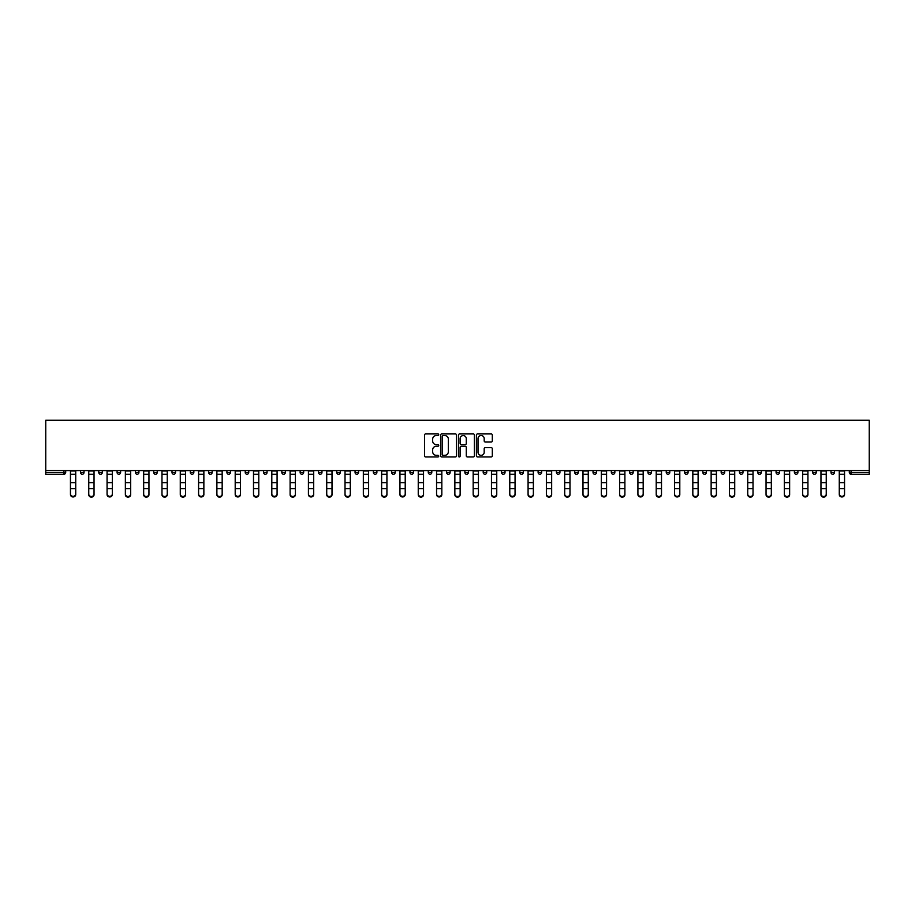 <?xml version="1.0" encoding="UTF-8"?>
<svg xmlns="http://www.w3.org/2000/svg" width="915" height="915" viewBox="0 0 915 915"><rect width="100%" height="100%" fill="white"/><g stroke="black" fill="none" stroke-linecap="round" stroke-linejoin="round"><path stroke-width="1.37" d="M438.731 434.728A0.801 0.801 0 0 0 437.919 433.916L425.681 433.916A1.155 1.155 0 0 0 424.526 435.071L424.526 455.807A1.155 1.155 0 0 0 425.681 456.951L437.919 456.951A0.801 0.801 0 0 0 438.731 456.15A0.801 0.801 0 0 0 437.919 455.338L436.341 455.338A3.683 3.683 0 0 1 432.646 451.655L432.646 449.928A3.683 3.683 0 0 1 436.341 446.246L437.919 446.246A0.801 0.801 0 0 0 438.731 445.433A0.801 0.801 0 0 0 437.919 444.633L436.341 444.633A3.683 3.683 0 0 1 432.646 440.95L432.646 439.223A3.683 3.683 0 0 1 436.341 435.529L437.919 435.529A0.801 0.801 0 0 0 438.731 434.728M491.161 442.037A1.155 1.155 0 0 0 492.316 440.893L492.316 435.071A1.155 1.155 0 0 0 491.161 433.916L477.573 433.916A1.155 1.155 0 0 0 476.418 435.071L476.418 455.807A1.155 1.155 0 0 0 477.573 456.951L491.161 456.951A1.155 1.155 0 0 0 492.316 455.807L492.316 448.773A1.155 1.155 0 0 0 491.161 447.629L485.339 447.629A1.155 1.155 0 0 0 484.195 448.773L484.195 452.262A3.077 3.077 0 0 1 481.107 455.338A3.077 3.077 0 0 1 478.03 452.262L478.03 438.617A3.077 3.077 0 0 1 481.107 435.529A3.077 3.077 0 0 1 484.195 438.617L484.195 440.893A1.155 1.155 0 0 0 485.339 442.037L491.161 442.037M869.25 470.607L45.75 470.607L45.75 420.271L869.25 420.271L869.25 474.245L851.064 474.245A1.761 1.761 0 0 1 849.303 472.483L849.303 470.607M456.494 435.071A1.155 1.155 0 0 0 455.338 433.916L441.751 433.916A1.155 1.155 0 0 0 440.595 435.071L440.595 455.807A1.155 1.155 0 0 0 441.751 456.951L455.338 456.951A1.155 1.155 0 0 0 456.494 455.807L456.494 435.071M459.662 433.916L473.249 433.916A1.155 1.155 0 0 1 474.405 435.071L474.405 455.807A1.155 1.155 0 0 1 473.249 456.951L467.439 456.951A1.155 1.155 0 0 1 466.284 455.807L466.284 447.401A1.155 1.155 0 0 0 465.129 446.246L461.274 446.246A1.155 1.155 0 0 0 460.119 447.401L460.119 456.15A0.801 0.801 0 0 1 459.319 456.951A0.801 0.801 0 0 1 458.507 456.15L458.507 435.071A1.155 1.155 0 0 1 459.662 433.916M65.697 470.607L65.697 472.483A1.761 1.761 0 0 1 63.936 474.245L45.75 474.245L45.75 472.483L63.936 472.483L63.936 470.607M45.75 470.607L45.75 472.483M80.486 472.483A1.761 1.761 0 0 0 82.247 474.245A1.761 1.761 0 0 0 84.008 472.483A1.761 1.761 0 0 1 82.247 474.245A1.761 1.761 0 0 0 84.008 472.483L84.008 470.607L84.008 472.483L80.486 472.483A1.761 1.761 0 0 0 82.247 474.245A1.761 1.761 0 0 1 80.486 472.483L80.486 470.607M63.936 474.245A1.761 1.761 0 0 0 65.697 472.483A1.761 1.761 0 0 1 63.936 474.245L63.936 472.483L65.697 472.483M98.786 470.607L98.786 472.483L98.786 470.607M102.308 470.607L102.308 472.483L102.308 470.607M117.097 472.483A1.761 1.761 0 0 0 118.859 474.245A1.761 1.761 0 0 0 120.608 472.483A1.761 1.761 0 0 1 118.859 474.245A1.761 1.761 0 0 0 120.608 472.483L120.608 470.607L120.608 472.483L117.097 472.483A1.761 1.761 0 0 0 118.859 474.245A1.761 1.761 0 0 1 117.097 472.483L117.097 470.607M135.397 470.607L135.397 472.483L135.397 470.607M138.92 470.607L138.92 472.483A1.761 1.761 0 0 1 137.159 474.245A1.761 1.761 0 0 1 135.397 472.483A1.761 1.761 0 0 0 137.159 474.245A1.761 1.761 0 0 0 138.92 472.483A1.761 1.761 0 0 1 137.159 474.245A1.761 1.761 0 0 1 135.397 472.483L138.92 472.483M153.709 472.483A1.761 1.761 0 0 0 155.458 474.245A1.761 1.761 0 0 0 157.22 472.483A1.761 1.761 0 0 1 155.458 474.245A1.761 1.761 0 0 0 157.22 472.483L157.22 470.607L157.22 472.483L153.709 472.483A1.761 1.761 0 0 0 155.458 474.245A1.761 1.761 0 0 1 153.709 472.483L153.709 470.607M175.531 470.607L175.531 472.483A1.761 1.761 0 0 1 173.77 474.245A1.761 1.761 0 0 1 172.009 472.483L172.009 470.607M192.07 474.245A1.761 1.761 0 0 0 193.831 472.483L193.831 470.607L193.831 472.483A1.761 1.761 0 0 1 192.07 474.245A1.761 1.761 0 0 1 190.309 472.483L190.309 470.607M212.143 470.607L212.143 472.483A1.761 1.761 0 0 1 210.381 474.245A1.761 1.761 0 0 1 208.62 472.483L208.62 470.607M230.443 470.607L230.443 472.483A1.761 1.761 0 0 1 228.681 474.245A1.761 1.761 0 0 1 226.92 472.483L226.92 470.607M246.993 474.245A1.761 1.761 0 0 0 248.754 472.483L248.754 470.607L248.754 472.483A1.761 1.761 0 0 1 246.993 474.245A1.761 1.761 0 0 1 245.231 472.483L245.231 470.607M267.054 470.607L267.054 472.483A1.761 1.761 0 0 1 265.293 474.245A1.761 1.761 0 0 1 263.531 472.483L263.531 470.607M281.843 470.607L281.843 472.483L281.843 470.607M285.366 470.607L285.366 472.483A1.761 1.761 0 0 1 283.604 474.245A1.761 1.761 0 0 1 281.843 472.483L285.366 472.483A1.761 1.761 0 0 1 283.604 474.245M303.666 470.607L303.666 472.483A1.761 1.761 0 0 1 301.904 474.245A1.761 1.761 0 0 1 300.143 472.483L300.143 470.607M321.966 470.607L321.966 472.483A1.761 1.761 0 0 1 320.216 474.245A1.761 1.761 0 0 1 318.454 472.483L318.454 470.607M340.277 470.607L340.277 472.483A1.761 1.761 0 0 1 338.516 474.245A1.761 1.761 0 0 1 336.754 472.483L336.754 470.607M355.066 470.607L355.066 472.483L355.066 470.607M358.577 470.607L358.577 472.483A1.761 1.761 0 0 1 356.816 474.245A1.761 1.761 0 0 1 355.066 472.483L358.577 472.483A1.761 1.761 0 0 1 356.816 474.245M375.127 474.245A1.761 1.761 0 0 0 376.889 472.483L376.889 470.607L376.889 472.483A1.761 1.761 0 0 1 375.127 474.245A1.761 1.761 0 0 1 373.366 472.483L373.366 470.607M395.188 470.607L395.188 472.483A1.761 1.761 0 0 1 393.427 474.245A1.761 1.761 0 0 1 391.677 472.483L391.677 470.607M413.5 470.607L413.5 472.483A1.761 1.761 0 0 1 411.739 474.245A1.761 1.761 0 0 1 409.977 472.483L409.977 470.607M428.277 470.607L428.277 472.483L428.277 470.607M431.8 470.607L431.8 472.483A1.761 1.761 0 0 1 430.039 474.245A1.761 1.761 0 0 1 428.277 472.483L431.8 472.483A1.761 1.761 0 0 1 430.039 474.245M446.589 470.607L446.589 472.483L446.589 470.607M450.111 470.607L450.111 472.483A1.761 1.761 0 0 1 448.35 474.245A1.761 1.761 0 0 1 446.589 472.483L450.111 472.483A1.761 1.761 0 0 1 448.35 474.245M464.889 470.607L464.889 472.483L464.889 470.607M468.411 470.607L468.411 472.483L468.411 470.607M483.2 470.607L483.2 472.483L483.2 470.607M486.723 470.607L486.723 472.483L486.723 470.607M505.023 470.607L505.023 472.483A1.761 1.761 0 0 1 503.261 474.245A1.761 1.761 0 0 1 501.5 472.483L501.5 470.607M523.323 470.607L523.323 472.483L519.812 472.483A1.761 1.761 0 0 0 521.573 474.245A1.761 1.761 0 0 1 519.812 472.483L519.812 470.607M541.634 470.607L541.634 472.483A1.761 1.761 0 0 1 539.873 474.245A1.761 1.761 0 0 1 538.112 472.483L538.112 470.607M556.423 470.607L556.423 472.483L556.423 470.607M559.934 470.607L559.934 472.483L559.934 470.607M578.246 470.607L578.246 472.483A1.761 1.761 0 0 1 576.484 474.245A1.761 1.761 0 0 1 574.723 472.483L574.723 470.607M596.546 470.607L596.546 472.483L593.034 472.483A1.761 1.761 0 0 0 594.784 474.245A1.761 1.761 0 0 1 593.034 472.483L593.034 470.607M614.857 470.607L614.857 472.483A1.761 1.761 0 0 1 613.096 474.245A1.761 1.761 0 0 1 611.334 472.483L611.334 470.607M633.157 470.607L633.157 472.483L629.634 472.483A1.761 1.761 0 0 0 631.396 474.245A1.761 1.761 0 0 1 629.634 472.483L629.634 470.607M651.469 470.607L651.469 472.483A1.761 1.761 0 0 1 649.707 474.245A1.761 1.761 0 0 1 647.946 472.483L647.946 470.607M669.769 470.607L669.769 472.483L666.246 472.483A1.761 1.761 0 0 0 668.007 474.245A1.761 1.761 0 0 1 666.246 472.483L666.246 470.607M688.08 470.607L688.08 472.483A1.761 1.761 0 0 1 686.319 474.245A1.761 1.761 0 0 1 684.557 472.483L684.557 470.607M706.38 470.607L706.38 472.483L702.857 472.483A1.761 1.761 0 0 0 704.619 474.245A1.761 1.761 0 0 1 702.857 472.483L702.857 470.607M724.691 470.607L724.691 472.483L721.169 472.483A1.761 1.761 0 0 0 722.93 474.245A1.761 1.761 0 0 1 721.169 472.483L721.169 470.607M742.991 470.607L742.991 472.483L739.469 472.483A1.761 1.761 0 0 0 741.23 474.245A1.761 1.761 0 0 1 739.469 472.483L739.469 470.607M761.291 470.607L761.291 472.483A1.761 1.761 0 0 1 759.542 474.245A1.761 1.761 0 0 1 757.78 472.483L757.78 470.607M779.603 470.607L779.603 472.483A1.761 1.761 0 0 1 777.842 474.245A1.761 1.761 0 0 1 776.08 472.483L776.08 470.607M797.903 470.607L797.903 472.483A1.761 1.761 0 0 1 796.142 474.245A1.761 1.761 0 0 1 794.392 472.483L794.392 470.607M816.214 470.607L816.214 472.483L812.692 472.483A1.761 1.761 0 0 0 814.453 474.245A1.761 1.761 0 0 1 812.692 472.483L812.692 470.607M834.514 470.607L834.514 472.483A1.761 1.761 0 0 1 832.753 474.245A1.761 1.761 0 0 1 830.992 472.483L830.992 470.607M100.547 474.245A1.761 1.761 0 0 1 98.786 472.483L102.308 472.483A1.761 1.761 0 0 1 100.547 474.245A1.761 1.761 0 0 0 102.308 472.483A1.761 1.761 0 0 1 100.547 474.245M466.65 474.245A1.761 1.761 0 0 1 464.889 472.483A1.761 1.761 0 0 0 466.65 474.245A1.761 1.761 0 0 0 468.411 472.483A1.761 1.761 0 0 1 466.65 474.245A1.761 1.761 0 0 1 464.889 472.483L468.411 472.483M484.961 474.245A1.761 1.761 0 0 1 483.2 472.483A1.761 1.761 0 0 0 484.961 474.245A1.761 1.761 0 0 0 486.723 472.483A1.761 1.761 0 0 1 484.961 474.245A1.761 1.761 0 0 1 483.2 472.483L486.723 472.483A1.761 1.761 0 0 1 484.961 474.245M523.323 472.483A1.761 1.761 0 0 1 521.573 474.245A1.761 1.761 0 0 0 523.323 472.483A1.761 1.761 0 0 1 521.573 474.245A1.761 1.761 0 0 1 519.812 472.483M558.184 474.245A1.761 1.761 0 0 1 556.423 472.483A1.761 1.761 0 0 0 558.184 474.245A1.761 1.761 0 0 0 559.934 472.483A1.761 1.761 0 0 1 558.184 474.245A1.761 1.761 0 0 1 556.423 472.483L559.934 472.483M594.784 474.245A1.761 1.761 0 0 0 596.546 472.483A1.761 1.761 0 0 1 594.784 474.245A1.761 1.761 0 0 1 593.034 472.483M633.157 472.483A1.761 1.761 0 0 1 631.396 474.245A1.761 1.761 0 0 0 633.157 472.483A1.761 1.761 0 0 1 631.396 474.245A1.761 1.761 0 0 1 629.634 472.483M668.007 474.245A1.761 1.761 0 0 0 669.769 472.483A1.761 1.761 0 0 1 668.007 474.245A1.761 1.761 0 0 1 666.246 472.483M686.319 474.245A1.761 1.761 0 0 0 688.08 472.483A1.761 1.761 0 0 1 686.319 474.245M704.619 474.245A1.761 1.761 0 0 0 706.38 472.483A1.761 1.761 0 0 1 704.619 474.245A1.761 1.761 0 0 1 702.857 472.483M722.93 474.245A1.761 1.761 0 0 0 724.691 472.483A1.761 1.761 0 0 1 722.93 474.245A1.761 1.761 0 0 1 721.169 472.483M741.23 474.245A1.761 1.761 0 0 0 742.991 472.483A1.761 1.761 0 0 1 741.23 474.245A1.761 1.761 0 0 1 739.469 472.483M796.142 474.245A1.761 1.761 0 0 0 797.903 472.483A1.761 1.761 0 0 1 796.142 474.245M816.214 472.483A1.761 1.761 0 0 1 814.453 474.245A1.761 1.761 0 0 0 816.214 472.483A1.761 1.761 0 0 1 814.453 474.245A1.761 1.761 0 0 1 812.692 472.483M443.02 435.529A0.801 0.801 0 0 0 442.208 436.341L442.208 454.538A0.801 0.801 0 0 0 443.02 455.338L444.69 455.338A3.683 3.683 0 0 0 448.373 451.655L448.373 439.223A3.683 3.683 0 0 0 444.69 435.529L443.02 435.529M466.284 438.674A3.077 3.077 0 0 0 463.196 435.586A3.077 3.077 0 0 0 460.119 438.674L460.119 443.478A1.155 1.155 0 0 0 461.274 444.633L465.129 444.633A1.155 1.155 0 0 0 466.284 443.478L466.284 438.674M70.455 489.342L70.455 494.089A2.642 2.39 0 0 0 75.728 494.089L75.728 494.729A2.642 2.39 180 0 1 70.455 494.729M75.728 489.342L75.728 494.729M75.728 494.089L75.728 470.607M70.455 494.089L70.455 470.607M88.755 489.342L88.755 494.089A2.642 2.39 0 0 0 94.039 494.089L94.039 494.729A2.642 2.39 180 0 1 91.397 497.131A2.642 2.39 180 0 1 88.755 494.729M94.039 489.342L94.039 494.729M107.066 489.342L107.066 494.089A2.642 2.39 0 0 0 112.339 494.089L112.339 494.729A2.642 2.39 180 0 1 107.066 494.729M112.339 489.342L112.339 494.729M125.366 489.342L125.366 494.089A2.642 2.39 0 0 0 130.651 494.089L130.651 494.729A2.642 2.39 180 0 1 128.008 497.131A2.642 2.39 180 0 1 125.366 494.729M130.651 489.342L130.651 494.729M143.666 489.342L143.666 494.089A2.642 2.39 0 0 0 148.951 494.089L148.951 494.729A2.642 2.39 180 0 1 146.309 497.131A2.642 2.39 180 0 1 143.666 494.729M148.951 489.342L148.951 494.729M161.978 489.342L161.978 494.089A2.642 2.39 0 0 0 167.262 494.089L167.262 494.729A2.642 2.39 180 0 1 164.62 497.131A2.642 2.39 180 0 1 161.978 494.729M167.262 489.342L167.262 494.729M94.039 494.089L94.039 470.607M88.755 494.089L88.755 470.607M112.339 494.089L112.339 470.607M107.066 494.089L107.066 470.607M130.651 494.089L130.651 470.607M125.366 494.089L125.366 470.607M148.951 494.089L148.951 470.607M143.666 494.089L143.666 470.607M167.262 494.089L167.262 470.607M161.978 494.089L161.978 470.607M180.278 489.342L180.278 494.089A2.642 2.39 0 0 0 185.562 494.089L185.562 494.729A2.642 2.39 180 0 1 182.92 497.131A2.642 2.39 180 0 1 180.278 494.729M185.562 489.342L185.562 494.729M185.562 494.089L185.562 470.607M180.278 494.089L180.278 470.607M198.589 489.342L198.589 494.089A2.642 2.39 0 0 0 203.862 494.089L203.862 494.729A2.642 2.39 180 0 1 198.589 494.729M203.862 489.342L203.862 494.729M203.862 494.089L203.862 470.607M198.589 494.089L198.589 470.607M216.889 489.342L216.889 494.089A2.642 2.39 0 0 0 222.173 494.089L222.173 494.729A2.642 2.39 180 0 1 219.531 497.131A2.642 2.39 180 0 1 216.889 494.729M222.173 489.342L222.173 494.729M222.173 494.089L222.173 470.607M216.889 494.089L216.889 470.607M235.201 489.342L235.201 494.089A2.642 2.39 0 0 0 240.473 494.089L240.473 494.729A2.642 2.39 180 0 1 235.201 494.729M240.473 489.342L240.473 494.729M240.473 494.089L240.473 470.607M235.201 494.089L235.201 470.607M253.501 489.342L253.501 494.089A2.642 2.39 0 0 0 258.785 494.089L258.785 494.729A2.642 2.39 180 0 1 256.143 497.131A2.642 2.39 180 0 1 253.501 494.729M258.785 489.342L258.785 494.729M258.785 494.089L258.785 470.607M253.501 494.089L253.501 470.607M271.812 489.342L271.812 494.089A2.642 2.39 0 0 0 277.085 494.089L277.085 494.729A2.642 2.39 180 0 1 271.812 494.729M277.085 489.342L277.085 494.729M277.085 494.089L277.085 470.607M271.812 494.089L271.812 470.607M290.112 489.342L290.112 494.089A2.642 2.39 0 0 0 295.396 494.089L295.396 494.729A2.642 2.39 180 0 1 292.754 497.131A2.642 2.39 180 0 1 290.112 494.729M295.396 489.342L295.396 494.729M295.396 494.089L295.396 470.607M290.112 494.089L290.112 470.607M308.424 489.342L308.424 494.089A2.642 2.39 0 0 0 313.696 494.089L313.696 494.729A2.642 2.39 180 0 1 308.424 494.729M313.696 489.342L313.696 494.729M313.696 494.089L313.696 470.607M308.424 494.089L308.424 470.607M326.724 489.342L326.724 494.089A2.642 2.39 0 0 0 332.008 494.089L332.008 494.729A2.642 2.39 180 0 1 329.366 497.131A2.642 2.39 180 0 1 326.724 494.729M332.008 489.342L332.008 494.729M332.008 494.089L332.008 470.607M326.724 494.089L326.724 470.607M345.024 489.342L345.024 494.089A2.642 2.39 0 0 0 350.308 494.089L350.308 494.729A2.642 2.39 180 0 1 347.666 497.131A2.642 2.39 180 0 1 345.024 494.729M350.308 489.342L350.308 494.729M350.308 494.089L350.308 470.607M345.024 494.089L345.024 470.607M363.335 489.342L363.335 494.089A2.642 2.39 0 0 0 368.619 494.089L368.619 494.729A2.642 2.39 180 0 1 365.977 497.131A2.642 2.39 180 0 1 363.335 494.729M368.619 489.342L368.619 494.729M368.619 494.089L368.619 470.607M363.335 494.089L363.335 470.607M381.635 489.342L381.635 494.089A2.642 2.39 0 0 0 386.919 494.089L386.919 494.729A2.642 2.39 180 0 1 384.277 497.131A2.642 2.39 180 0 1 381.635 494.729M386.919 489.342L386.919 494.729M386.919 494.089L386.919 470.607M381.635 494.089L381.635 470.607M399.947 489.342L399.947 494.089A2.642 2.39 0 0 0 405.219 494.089L405.219 494.729A2.642 2.39 180 0 1 399.947 494.729M405.219 489.342L405.219 494.729M405.219 494.089L405.219 470.607M399.947 494.089L399.947 470.607M418.247 489.342L418.247 494.089A2.642 2.39 0 0 0 423.531 494.089L423.531 494.729A2.642 2.39 180 0 1 420.889 497.131A2.642 2.39 180 0 1 418.247 494.729M423.531 489.342L423.531 494.729M423.531 494.089L423.531 470.607M418.247 494.089L418.247 470.607M436.558 489.342L436.558 494.089A2.642 2.39 0 0 0 441.831 494.089L441.831 494.729A2.642 2.39 180 0 1 436.558 494.729M441.831 489.342L441.831 494.729M441.831 494.089L441.831 470.607M436.558 494.089L436.558 470.607M454.858 489.342L454.858 494.089A2.642 2.39 0 0 0 460.142 494.089L460.142 494.729A2.642 2.39 180 0 1 457.5 497.131A2.642 2.39 180 0 1 454.858 494.729M460.142 489.342L460.142 494.729M460.142 494.089L460.142 470.607M454.858 494.089L454.858 470.607M473.169 489.342L473.169 494.089A2.642 2.39 0 0 0 478.442 494.089L478.442 494.729A2.642 2.39 180 0 1 473.169 494.729M478.442 489.342L478.442 494.729M478.442 494.089L478.442 470.607M473.169 494.089L473.169 470.607M491.469 489.342L491.469 494.089A2.642 2.39 0 0 0 496.754 494.089L496.754 494.729A2.642 2.39 180 0 1 494.111 497.131A2.642 2.39 180 0 1 491.469 494.729M496.754 489.342L496.754 494.729M496.754 494.089L496.754 470.607M491.469 494.089L491.469 470.607M509.781 489.342L509.781 494.089A2.642 2.39 0 0 0 515.053 494.089L515.053 494.729A2.642 2.39 180 0 1 509.781 494.729M515.053 489.342L515.053 494.729M515.053 494.089L515.053 470.607M509.781 494.089L509.781 470.607M528.081 489.342L528.081 494.089A2.642 2.39 0 0 0 533.365 494.089L533.365 494.729A2.642 2.39 180 0 1 530.723 497.131A2.642 2.39 180 0 1 528.081 494.729M533.365 489.342L533.365 494.729M533.365 494.089L533.365 470.607M528.081 494.089L528.081 470.607M546.381 489.342L546.381 494.089A2.642 2.39 0 0 0 551.665 494.089L551.665 494.729A2.642 2.39 180 0 1 549.023 497.131A2.642 2.39 180 0 1 546.381 494.729M551.665 489.342L551.665 494.729M551.665 494.089L551.665 470.607M546.381 494.089L546.381 470.607M564.692 489.342L564.692 494.089A2.642 2.39 0 0 0 569.976 494.089L569.976 494.729A2.642 2.39 180 0 1 567.334 497.131A2.642 2.39 180 0 1 564.692 494.729M569.976 489.342L569.976 494.729M569.976 494.089L569.976 470.607M564.692 494.089L564.692 470.607M582.992 489.342L582.992 494.089A2.642 2.39 0 0 0 588.276 494.089L588.276 494.729A2.642 2.39 180 0 1 585.634 497.131A2.642 2.39 180 0 1 582.992 494.729M588.276 489.342L588.276 494.729M588.276 494.089L588.276 470.607M582.992 494.089L582.992 470.607M601.304 489.342L601.304 494.089A2.642 2.39 0 0 0 606.576 494.089L606.576 494.729A2.642 2.39 180 0 1 601.304 494.729M606.576 489.342L606.576 494.729M606.576 494.089L606.576 470.607M601.304 494.089L601.304 470.607M619.604 489.342L619.604 494.089A2.642 2.39 0 0 0 624.888 494.089L624.888 494.729A2.642 2.39 180 0 1 622.246 497.131A2.642 2.39 180 0 1 619.604 494.729M624.888 489.342L624.888 494.729M624.888 494.089L624.888 470.607M619.604 494.089L619.604 470.607M637.915 489.342L637.915 494.089A2.642 2.39 0 0 0 643.188 494.089L643.188 494.729A2.642 2.39 180 0 1 637.915 494.729M643.188 489.342L643.188 494.729M643.188 494.089L643.188 470.607M637.915 494.089L637.915 470.607M656.215 489.342L656.215 494.089A2.642 2.39 0 0 0 661.499 494.089L661.499 494.729A2.642 2.39 180 0 1 658.857 497.131A2.642 2.39 180 0 1 656.215 494.729M661.499 489.342L661.499 494.729M661.499 494.089L661.499 470.607M656.215 494.089L656.215 470.607M674.527 489.342L674.527 494.089A2.642 2.39 0 0 0 679.799 494.089L679.799 494.729A2.642 2.39 180 0 1 674.527 494.729M679.799 489.342L679.799 494.729M679.799 494.089L679.799 470.607M674.527 494.089L674.527 470.607M692.827 489.342L692.827 494.089A2.642 2.39 0 0 0 698.111 494.089L698.111 494.729A2.642 2.39 180 0 1 695.469 497.131A2.642 2.39 180 0 1 692.827 494.729M698.111 489.342L698.111 494.729M698.111 494.089L698.111 470.607M692.827 494.089L692.827 470.607M711.138 489.342L711.138 494.089A2.642 2.39 0 0 0 716.411 494.089L716.411 494.729A2.642 2.39 180 0 1 711.138 494.729M716.411 489.342L716.411 494.729M716.411 494.089L716.411 470.607M711.138 494.089L711.138 470.607M729.438 489.342L729.438 494.089A2.642 2.39 0 0 0 734.722 494.089L734.722 494.729A2.642 2.39 180 0 1 732.08 497.131A2.642 2.39 180 0 1 729.438 494.729M734.722 489.342L734.722 494.729M734.722 494.089L734.722 470.607M729.438 494.089L729.438 470.607M747.738 489.342L747.738 494.089A2.642 2.39 0 0 0 753.022 494.089L753.022 494.729A2.642 2.39 180 0 1 750.38 497.131A2.642 2.39 180 0 1 747.738 494.729M753.022 489.342L753.022 494.729M753.022 494.089L753.022 470.607M747.738 494.089L747.738 470.607M766.049 489.342L766.049 494.089A2.642 2.39 0 0 0 771.334 494.089L771.334 494.729A2.642 2.39 180 0 1 768.692 497.131A2.642 2.39 180 0 1 766.049 494.729M771.334 489.342L771.334 494.729M771.334 494.089L771.334 470.607M766.049 494.089L766.049 470.607M784.349 489.342L784.349 494.089A2.642 2.39 0 0 0 789.634 494.089L789.634 494.729A2.642 2.39 180 0 1 786.992 497.131A2.642 2.39 180 0 1 784.349 494.729M789.634 489.342L789.634 494.729M789.634 494.089L789.634 470.607M784.349 494.089L784.349 470.607M802.661 489.342L802.661 494.089A2.642 2.39 0 0 0 807.934 494.089L807.934 494.729A2.642 2.39 180 0 1 802.661 494.729M807.934 489.342L807.934 494.729M807.934 494.089L807.934 470.607M802.661 494.089L802.661 470.607M820.961 489.342L820.961 494.089A2.642 2.39 0 0 0 826.245 494.089L826.245 494.729A2.642 2.39 180 0 1 823.603 497.131A2.642 2.39 180 0 1 820.961 494.729M826.245 489.342L826.245 494.729M826.245 494.089L826.245 470.607M820.961 494.089L820.961 470.607M839.272 489.342L839.272 494.089A2.642 2.39 0 0 0 844.545 494.089L844.545 494.729A2.642 2.39 180 0 1 839.272 494.729M844.545 489.342L844.545 494.729M844.545 494.089L844.545 470.607M839.272 494.089L839.272 470.607M851.064 470.607L851.064 472.483L869.25 472.483M849.303 472.483L851.064 472.483L851.064 474.245M173.77 474.245A1.761 1.761 0 0 0 175.531 472.483L172.009 472.483M193.831 472.483L190.309 472.483M210.381 474.245A1.761 1.761 0 0 0 212.143 472.483L208.62 472.483M228.681 474.245A1.761 1.761 0 0 0 230.443 472.483L226.92 472.483M248.754 472.483L245.231 472.483M265.293 474.245A1.761 1.761 0 0 0 267.054 472.483L263.531 472.483M301.904 474.245A1.761 1.761 0 0 0 303.666 472.483L300.143 472.483M320.216 474.245A1.761 1.761 0 0 0 321.966 472.483L318.454 472.483M338.516 474.245A1.761 1.761 0 0 0 340.277 472.483L336.754 472.483M376.889 472.483L373.366 472.483M393.427 474.245A1.761 1.761 0 0 0 395.188 472.483L391.677 472.483M411.739 474.245A1.761 1.761 0 0 0 413.5 472.483L409.977 472.483M503.261 474.245A1.761 1.761 0 0 0 505.023 472.483L501.5 472.483M539.873 474.245A1.761 1.761 0 0 0 541.634 472.483L538.112 472.483M576.484 474.245A1.761 1.761 0 0 0 578.246 472.483L574.723 472.483M613.096 474.245A1.761 1.761 0 0 0 614.857 472.483L611.334 472.483M649.707 474.245A1.761 1.761 0 0 0 651.469 472.483L647.946 472.483M688.08 472.483L684.557 472.483M759.542 474.245A1.761 1.761 0 0 0 761.291 472.483L757.78 472.483M777.842 474.245A1.761 1.761 0 0 0 779.603 472.483L776.08 472.483M797.903 472.483L794.392 472.483M832.753 474.245A1.761 1.761 0 0 0 834.514 472.483L830.992 472.483M70.455 482.64L75.728 482.64M70.455 488.702L75.728 488.702M70.455 474.245L75.728 474.245M70.455 470.962L75.728 470.962M88.755 482.64L94.039 482.64M88.755 488.702L94.039 488.702M88.755 474.245L94.039 474.245M88.755 470.962L94.039 470.962M107.066 482.64L112.339 482.64M107.066 488.702L112.339 488.702M107.066 474.245L112.339 474.245M107.066 470.962L112.339 470.962M125.366 482.64L130.651 482.64M125.366 488.702L130.651 488.702M125.366 474.245L130.651 474.245M125.366 470.962L130.651 470.962M143.666 482.64L148.951 482.64M143.666 488.702L148.951 488.702M143.666 474.245L148.951 474.245M143.666 470.962L148.951 470.962M161.978 482.64L167.262 482.64M161.978 488.702L167.262 488.702M161.978 474.245L167.262 474.245M161.978 470.962L167.262 470.962M180.278 482.64L185.562 482.64M180.278 488.702L185.562 488.702M180.278 474.245L185.562 474.245M180.278 470.962L185.562 470.962M198.589 482.64L203.862 482.64M198.589 488.702L203.862 488.702M198.589 474.245L203.862 474.245M198.589 470.962L203.862 470.962M216.889 482.64L222.173 482.64M216.889 488.702L222.173 488.702M216.889 474.245L222.173 474.245M216.889 470.962L222.173 470.962M235.201 482.64L240.473 482.64M235.201 488.702L240.473 488.702M235.201 474.245L240.473 474.245M235.201 470.962L240.473 470.962M253.501 482.64L258.785 482.64M253.501 488.702L258.785 488.702M253.501 474.245L258.785 474.245M253.501 470.962L258.785 470.962M271.812 482.64L277.085 482.64M271.812 488.702L277.085 488.702M271.812 474.245L277.085 474.245M271.812 470.962L277.085 470.962M290.112 482.64L295.396 482.64M290.112 488.702L295.396 488.702M290.112 474.245L295.396 474.245M290.112 470.962L295.396 470.962M308.424 482.64L313.696 482.64M308.424 488.702L313.696 488.702M308.424 474.245L313.696 474.245M308.424 470.962L313.696 470.962M326.724 482.64L332.008 482.64M326.724 488.702L332.008 488.702M326.724 474.245L332.008 474.245M326.724 470.962L332.008 470.962M345.024 482.64L350.308 482.64M345.024 488.702L350.308 488.702M345.024 474.245L350.308 474.245M345.024 470.962L350.308 470.962M363.335 482.64L368.619 482.64M363.335 488.702L368.619 488.702M363.335 474.245L368.619 474.245M363.335 470.962L368.619 470.962M381.635 482.64L386.919 482.64M381.635 488.702L386.919 488.702M381.635 474.245L386.919 474.245M381.635 470.962L386.919 470.962M399.947 482.64L405.219 482.64M399.947 488.702L405.219 488.702M399.947 474.245L405.219 474.245M399.947 470.962L405.219 470.962M418.247 482.64L423.531 482.64M418.247 488.702L423.531 488.702M418.247 474.245L423.531 474.245M418.247 470.962L423.531 470.962M436.558 482.64L441.831 482.64M436.558 488.702L441.831 488.702M436.558 474.245L441.831 474.245M436.558 470.962L441.831 470.962M454.858 482.64L460.142 482.64M454.858 488.702L460.142 488.702M454.858 474.245L460.142 474.245M454.858 470.962L460.142 470.962M473.169 482.64L478.442 482.64M473.169 488.702L478.442 488.702M473.169 474.245L478.442 474.245M473.169 470.962L478.442 470.962M491.469 482.64L496.754 482.64M491.469 488.702L496.754 488.702M491.469 474.245L496.754 474.245M491.469 470.962L496.754 470.962M509.781 482.64L515.053 482.64M509.781 488.702L515.053 488.702M509.781 474.245L515.053 474.245M509.781 470.962L515.053 470.962M528.081 482.64L533.365 482.64M528.081 488.702L533.365 488.702M528.081 474.245L533.365 474.245M528.081 470.962L533.365 470.962M546.381 482.64L551.665 482.64M546.381 488.702L551.665 488.702M546.381 474.245L551.665 474.245M546.381 470.962L551.665 470.962M564.692 482.64L569.976 482.64M564.692 488.702L569.976 488.702M564.692 474.245L569.976 474.245M564.692 470.962L569.976 470.962M582.992 482.64L588.276 482.64M582.992 488.702L588.276 488.702M582.992 474.245L588.276 474.245M582.992 470.962L588.276 470.962M601.304 482.64L606.576 482.64M601.304 488.702L606.576 488.702M601.304 474.245L606.576 474.245M601.304 470.962L606.576 470.962M619.604 482.64L624.888 482.64M619.604 488.702L624.888 488.702M619.604 474.245L624.888 474.245M619.604 470.962L624.888 470.962M637.915 482.64L643.188 482.64M637.915 488.702L643.188 488.702M637.915 474.245L643.188 474.245M637.915 470.962L643.188 470.962M656.215 482.64L661.499 482.64M656.215 488.702L661.499 488.702M656.215 474.245L661.499 474.245M656.215 470.962L661.499 470.962M674.527 482.64L679.799 482.64M674.527 488.702L679.799 488.702M674.527 474.245L679.799 474.245M674.527 470.962L679.799 470.962M692.827 482.64L698.111 482.64M692.827 488.702L698.111 488.702M692.827 474.245L698.111 474.245M692.827 470.962L698.111 470.962M711.138 482.64L716.411 482.64M711.138 488.702L716.411 488.702M711.138 474.245L716.411 474.245M711.138 470.962L716.411 470.962M729.438 482.64L734.722 482.64M729.438 488.702L734.722 488.702M729.438 474.245L734.722 474.245M729.438 470.962L734.722 470.962M747.738 482.64L753.022 482.64M747.738 488.702L753.022 488.702M747.738 474.245L753.022 474.245M747.738 470.962L753.022 470.962M766.049 482.64L771.334 482.64M766.049 488.702L771.334 488.702M766.049 474.245L771.334 474.245M766.049 470.962L771.334 470.962M784.349 482.64L789.634 482.64M784.349 488.702L789.634 488.702M784.349 474.245L789.634 474.245M784.349 470.962L789.634 470.962M802.661 482.64L807.934 482.64M802.661 488.702L807.934 488.702M802.661 474.245L807.934 474.245M802.661 470.962L807.934 470.962M820.961 482.64L826.245 482.64M820.961 488.702L826.245 488.702M820.961 474.245L826.245 474.245M820.961 470.962L826.245 470.962M839.272 482.64L844.545 482.64M839.272 488.702L844.545 488.702M839.272 474.245L844.545 474.245M839.272 470.962L844.545 470.962"/></g></svg>
